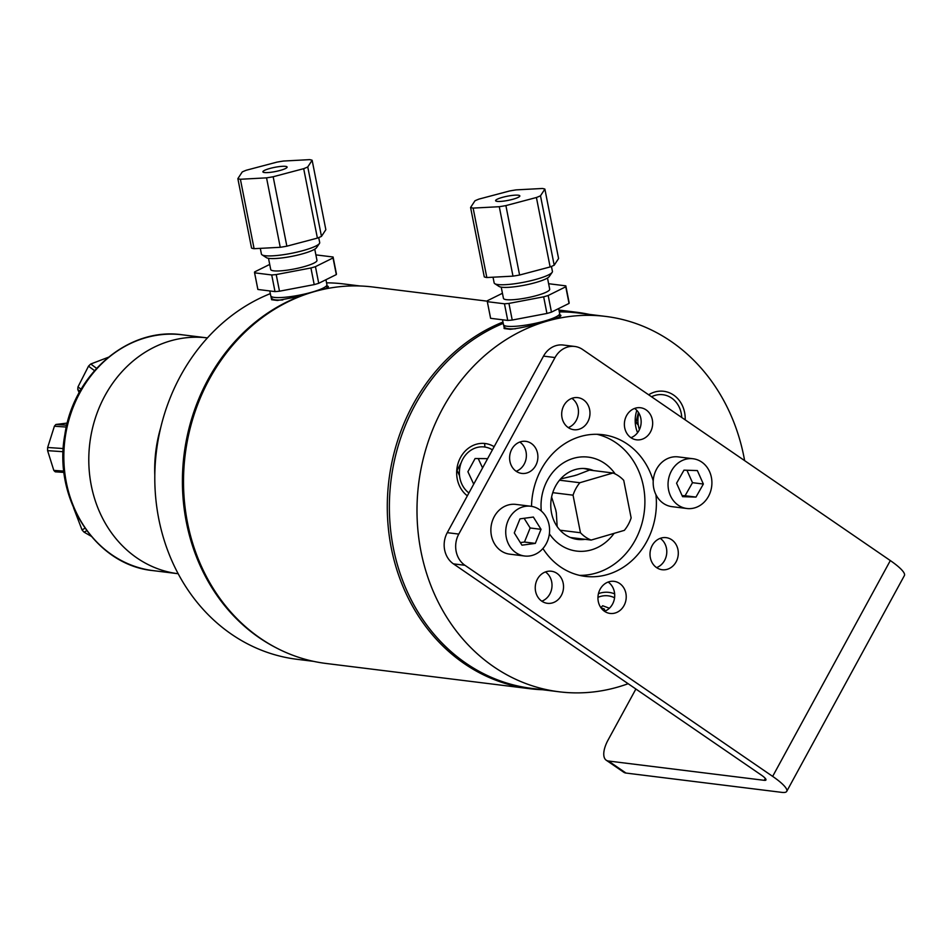 <?xml version="1.0" encoding="UTF-8"?>
<svg xmlns="http://www.w3.org/2000/svg" width="952" height="952" viewBox="0 0 952 952"><rect width="100%" height="100%" fill="white"/><g stroke="black" fill="none" stroke-linecap="round" stroke-linejoin="round"><path stroke-width="1.43" d="M635.888 689.022L608.078 740.013A22.824 10.151 124.4 0 0 606.222 760.208A22.824 10.151 124.4 0 0 608.435 761.017L764.289 780.331A11.829 2.38 -151.4 0 0 765.943 779.997A11.829 2.38 -151.4 0 0 761.291 775.047L453.426 563.858L464.933 565.286A22.824 19.921 -82.9 0 1 458.781 534.084L447.262 532.668A22.824 19.921 97.1 0 0 453.426 563.858M535.69 465.564A16.16 14.113 -82.9 0 1 521.767 473.418A16.16 14.113 -82.9 0 1 509.748 455.639A16.16 14.113 -82.9 0 1 525.742 441.335A16.16 14.113 -82.9 0 1 535.69 465.564M516.186 471.288A16.16 14.113 97.1 0 0 524.183 464.136A16.16 14.113 97.1 0 0 519.804 442.037M630.938 437.694A16.16 14.113 -82.9 0 1 625.25 418.713A16.16 14.113 -82.9 0 1 640.506 407.742A16.16 14.113 -82.9 0 1 652.525 425.52A16.16 14.113 -82.9 0 1 636.531 439.824A16.16 14.113 -82.9 0 1 630.938 437.694A16.16 14.113 97.1 0 0 641.017 424.104A16.16 14.113 97.1 0 0 634.591 408.456A16.16 14.113 97.1 0 0 634.579 408.444M608.994 581.767A16.16 14.113 -82.9 0 1 614.064 581.339A16.16 14.113 -82.9 0 1 626.083 599.117A16.16 14.113 -82.9 0 1 610.089 613.433A16.16 14.113 -82.9 0 1 597.951 598.558A16.16 14.113 -82.9 0 1 608.994 581.767M604.508 611.303A16.16 14.113 97.1 0 0 614.576 597.689A16.16 14.113 97.1 0 0 608.138 582.053M531.525 506.357A71.376 62.297 -82.9 0 1 602.735 434.695A71.376 62.297 -82.9 0 1 627.428 444.144A71.376 62.297 -82.9 0 1 653.227 480.867M655.952 494.707A71.376 62.297 -82.9 0 1 585.171 576.365A71.376 62.297 -82.9 0 1 542.926 548.507M579.459 575.353A71.376 62.297 97.1 0 0 641.981 523.35A71.376 62.297 97.1 0 0 615.92 442.716A71.376 62.297 97.1 0 0 596.94 434.29M574.699 346.457L563.191 345.029A22.824 19.921 97.1 0 0 543.521 356.119L555.028 357.547A22.824 19.921 -82.9 0 1 574.699 346.457A22.824 19.921 -82.9 0 1 582.6 349.479L890.322 560.573L772.655 776.38A35.771 7.188 28.6 0 1 786.733 791.362A35.771 7.188 28.6 0 1 781.747 792.361L625.988 773.06L608.435 761.017M543.521 356.119L447.262 532.668M541.819 601.188A16.16 14.113 97.1 0 0 551.874 587.598A16.16 14.113 97.1 0 0 545.46 571.95A16.16 14.113 97.1 0 0 545.437 571.938M656.582 567.606A16.16 14.113 97.1 0 0 664.579 560.454A16.16 14.113 97.1 0 0 660.212 538.344M568.261 427.591A16.16 14.113 97.1 0 0 578.316 413.989A16.16 14.113 97.1 0 0 571.89 398.341M606.222 760.208L623.774 772.25A22.824 10.151 -55.6 0 0 625.988 773.06M555.028 357.547L458.781 534.084M464.933 565.286L772.655 776.38M578.911 429.292A16.16 14.113 -82.9 0 1 573.842 429.721A16.16 14.113 -82.9 0 1 561.823 411.942A16.16 14.113 -82.9 0 1 577.816 397.638A16.16 14.113 -82.9 0 1 589.966 412.502A16.16 14.113 -82.9 0 1 578.911 429.292M652.215 545.496A16.16 14.113 -82.9 0 1 666.138 537.642A16.16 14.113 -82.9 0 1 678.157 555.421A16.16 14.113 -82.9 0 1 662.164 569.736A16.16 14.113 -82.9 0 1 652.215 545.496M556.968 573.378A16.16 14.113 -82.9 0 1 562.656 592.358A16.16 14.113 -82.9 0 1 547.4 603.318A16.16 14.113 -82.9 0 1 535.381 585.539A16.16 14.113 -82.9 0 1 551.375 571.236A16.16 14.113 -82.9 0 1 556.968 573.378M786.733 791.362L904.4 575.555A35.771 7.188 -151.4 0 0 890.322 560.573M333.033 257.944L336.318 274.581L318.73 283.291L315.445 266.655L333.033 257.944A40.043 6.902 168.8 0 0 333.117 257.171A40.043 6.902 168.8 0 0 333.081 257.004L315.945 254.886A40.043 6.902 168.8 0 0 315.885 254.886M336.353 273.64A40.043 6.902 168.8 0 1 336.401 273.807A40.043 6.902 168.8 0 1 336.318 274.581M310.923 267.976L314.208 284.612L279.495 291.205L276.211 274.569L310.923 267.976A40.043 6.902 168.8 0 0 315.445 266.655M318.73 283.291A40.043 6.902 168.8 0 1 314.208 284.612M271.725 274.961L275.009 291.598L257.885 289.467L254.6 272.831L271.725 274.961A40.043 6.902 168.8 0 0 276.211 274.569M279.495 291.205A40.043 6.902 168.8 0 1 275.009 291.598M254.6 272.831A40.043 6.902 168.8 0 1 254.553 272.677A40.043 6.902 168.8 0 1 254.636 271.903L269.714 264.43M314.755 249.174L316.968 260.36A23.574 4.058 168.8 0 1 294.62 268.904A23.574 4.058 168.8 0 1 270.713 269.487L268.5 258.301M325.941 279.721L326.917 284.696A28.631 4.927 168.8 0 1 299.785 295.072A28.631 4.927 168.8 0 1 270.749 295.774L269.797 290.943M262.038 254.827L266.346 257.623A25.966 4.474 -11.2 0 0 292.133 256.29A25.966 4.474 -11.2 0 0 316.492 247.722L319.42 243.498A29.702 5.117 168.8 0 1 291.55 253.303A29.702 5.117 168.8 0 1 262.038 254.827A29.702 5.117 168.8 0 1 261.419 254.041L260.301 248.365M318.718 237.572L319.693 242.534A29.702 5.117 168.8 0 1 319.42 243.498M280.245 247.294A39.663 6.831 -11.2 0 0 286.861 246.187L273.164 176.751L303.688 168.671L317.397 238.107A39.663 6.831 -11.2 0 0 321.467 236.382L307.758 166.945L312.137 160.257A39.663 6.831 -11.2 0 0 309.602 159.638L283.446 161.043A39.663 6.831 -11.2 0 0 276.842 162.149L246.306 170.23A39.663 6.831 -11.2 0 0 242.236 171.955L237.857 178.643L251.554 248.079A39.663 6.831 -11.2 0 0 254.101 248.698L240.392 179.262L266.548 177.857L280.245 247.294L254.101 248.698M237.857 178.643A39.663 6.831 -11.2 0 0 240.392 179.262M266.548 177.857A39.663 6.831 -11.2 0 0 273.164 176.751M317.397 238.107L286.861 246.187M303.688 168.671A39.663 6.831 -11.2 0 0 307.758 166.945M312.137 160.257L325.846 229.694L321.467 236.382M267.595 172.586A12.352 2.13 168.8 0 1 262.883 171.836A12.352 2.13 168.8 0 1 274.592 167.362A12.352 2.13 168.8 0 1 287.111 167.064A12.352 2.13 168.8 0 1 280.531 170.325A12.352 2.13 168.8 0 1 267.595 172.586M271.487 296.619L271.808 298.274A28.06 4.831 -11.2 0 0 275.378 299.856A28.06 4.831 -11.2 0 0 282.803 299.94M326.786 288.028A28.06 4.831 -11.2 0 0 326.881 287.409L326.56 285.755M547.495 278.02L549.697 289.194A23.574 4.058 168.8 0 1 527.348 297.75A23.574 4.058 168.8 0 1 503.441 298.321L501.228 287.147M565.762 286.778L569.046 303.414L551.458 312.137L548.185 295.501L565.762 286.778A40.043 6.902 168.8 0 0 565.845 286.005A40.043 6.902 168.8 0 0 565.809 285.85L548.673 283.72A40.043 6.902 168.8 0 0 548.614 283.732M569.094 302.486A40.043 6.902 168.8 0 1 569.129 302.641A40.043 6.902 168.8 0 1 569.046 303.414M543.663 296.822L546.936 313.458L512.224 320.05L508.939 303.414L543.663 296.822A40.043 6.902 168.8 0 0 548.185 295.501M551.458 312.137A40.043 6.902 168.8 0 1 546.936 313.458M504.465 303.795L507.737 320.431L490.613 318.313L487.329 301.677L504.465 303.795A40.043 6.902 168.8 0 0 508.939 303.414M512.224 320.05A40.043 6.902 168.8 0 1 507.737 320.431M487.329 301.677A40.043 6.902 168.8 0 1 487.281 301.51A40.043 6.902 168.8 0 1 487.364 300.737L502.442 293.275M558.669 308.567L559.645 313.529A28.631 4.927 168.8 0 1 532.513 323.918A28.631 4.927 168.8 0 1 503.477 324.62L502.525 319.789M551.446 266.417L552.422 271.38A29.702 5.117 168.8 0 1 552.148 272.343A29.702 5.117 168.8 0 1 524.278 282.149A29.702 5.117 168.8 0 1 494.766 283.66A29.702 5.117 168.8 0 1 494.147 282.875L493.029 277.199M494.766 283.66L499.074 286.457A25.966 4.474 -11.2 0 0 524.861 285.124A25.966 4.474 -11.2 0 0 549.233 276.556L552.148 272.343M512.985 276.139A39.663 6.831 -11.2 0 0 519.59 275.033L505.893 205.596L536.416 197.504L550.125 266.941A39.663 6.831 -11.2 0 0 554.195 265.215L540.498 195.791L544.877 189.091A39.663 6.831 -11.2 0 0 542.331 188.484L516.174 189.876A39.663 6.831 -11.2 0 0 509.57 190.983L479.034 199.075A39.663 6.831 -11.2 0 0 474.965 200.789L470.585 207.476L484.282 276.913A39.663 6.831 -11.2 0 0 486.829 277.532L473.132 208.095L499.276 206.703L512.985 276.139L486.829 277.532M470.585 207.476A39.663 6.831 -11.2 0 0 473.132 208.095M499.276 206.703A39.663 6.831 -11.2 0 0 505.893 205.596M550.125 266.941L519.59 275.033M536.416 197.504A39.663 6.831 -11.2 0 0 540.498 195.791M544.877 189.091L558.574 258.527L554.195 265.215M500.335 201.419A12.352 2.13 168.8 0 1 495.611 200.682A12.352 2.13 168.8 0 1 507.321 196.207A12.352 2.13 168.8 0 1 519.84 195.898A12.352 2.13 168.8 0 1 513.259 199.158A12.352 2.13 168.8 0 1 500.335 201.419M504.215 325.465L504.548 327.107A28.06 4.831 -11.2 0 0 508.118 328.69A28.06 4.831 -11.2 0 0 515.532 328.785M559.526 316.861A28.06 4.831 -11.2 0 0 559.609 316.243L559.288 314.6M688.653 508.642A25.073 21.884 97.1 0 0 711.798 485.306A25.073 21.884 97.1 0 0 693.056 458.745A25.073 21.884 97.1 0 0 668.256 480.927A25.073 21.884 97.1 0 0 686.892 508.499A25.073 21.884 97.1 0 0 688.653 508.642M697.364 470.574L703.361 484.032L695.971 497.087L682.572 496.67L676.574 483.211L683.976 470.157L697.364 470.574M693.056 458.745L678.193 456.9A25.073 21.884 97.1 0 0 653.393 479.094A25.073 21.884 97.1 0 0 672.029 506.666L686.892 508.499M703.361 484.032L692.497 482.688L686.951 470.252M695.971 497.087L685.095 495.742L692.497 482.688M682.12 495.647L685.095 495.742M507.809 521.244A25.073 21.884 97.1 0 0 524.576 556.004A25.073 21.884 97.1 0 0 549.375 533.81A25.073 21.884 97.1 0 0 530.74 506.238A25.073 21.884 97.1 0 0 507.809 521.244M535.333 543.39L521.958 545.187L514.294 532.918L519.994 518.852L533.37 517.055L541.034 529.324L535.333 543.39L524.457 542.045L530.157 527.979L524.112 518.304M541.034 529.324L530.157 527.979M520.339 542.592L524.457 542.045M530.74 506.238L515.877 504.405A25.073 21.884 97.1 0 0 492.946 519.399A25.073 21.884 97.1 0 0 509.713 554.159L524.576 556.004M154.807 475.298A129.746 113.24 -82.9 0 1 160.71 427.662M300.725 296.191L277.46 300.463L271.618 299.737L270.856 296.048M276.342 647.884A189.127 165.065 -82.9 0 1 182.927 466.42A189.127 165.065 -82.9 0 1 300.689 295.989M326.548 282.839A189.127 165.065 -82.9 0 1 343.505 283.922L360.094 285.981M484.592 443.465A189.127 165.065 -82.9 0 1 484.925 447.047M313.577 661.354L296.988 659.296A189.127 165.065 -82.9 0 1 155.355 493.469A189.127 165.065 -82.9 0 1 270.32 293.632M326.584 285.874L327.072 285.945C329.654 286.611 328.333 287.778 323.109 289.432M559.514 480.201L579.839 482.723L613.028 473.001L589.526 470.086L576.983 474.917A29.714 25.93 -82.9 0 0 574.449 475.667L560.585 478.951M589.526 470.086A35.474 30.964 97.1 0 0 583.302 468.467M551.601 497.027L555.754 509.951A29.714 25.93 -82.9 0 0 556.325 512.83L557.158 526.539M574.58 538.868A35.474 30.964 97.1 0 0 581.006 538.82M570.379 537.499L591.156 540.07L624.345 530.359A35.474 30.964 -82.9 0 0 631.14 517.912L623.727 480.343A35.474 30.964 -82.9 0 0 613.028 473.001M560.073 530.216L580.458 532.739L573.044 495.171L552.767 492.66M556.325 512.83L555.754 509.951M574.449 475.667L576.983 474.917M573.044 495.171A35.474 30.964 -82.9 0 1 579.839 482.723M591.156 540.07A35.474 30.964 -82.9 0 1 580.458 532.739M504.036 328.416A183.998 160.59 -82.9 0 1 505.238 327.928M589.121 314.362A189.686 165.553 97.1 0 0 576.555 312.244A189.686 165.553 97.1 0 0 559.181 311.149M502.965 322.05A189.686 165.553 97.1 0 0 387.857 522.517A189.686 165.553 97.1 0 0 529.907 688.724A189.686 165.553 97.1 0 0 542.604 689.736M529.907 688.724L326.131 663.473A189.686 165.553 -82.9 0 1 185.164 454.877A189.686 165.553 -82.9 0 1 372.791 286.992L487.269 301.177M503.227 323.371A189.127 165.065 97.1 0 0 390.011 523.529A189.127 165.065 97.1 0 0 531.561 688.367L559.181 691.795A189.127 165.065 97.1 0 0 628.13 683.714M744.631 460.637A189.127 165.065 97.1 0 0 605.698 316.421L578.078 312.994A189.127 165.065 97.1 0 0 559.324 311.899M605.698 316.421A189.127 165.065 97.1 0 0 546.377 321.336A189.127 165.065 97.1 0 0 417.119 517.805A189.127 165.065 97.1 0 0 559.181 691.795M559.312 314.719L559.8 314.779C563.215 315.743 558.622 317.908 546.02 321.288C532.644 325.513 520.708 328.178 510.189 329.297L504.346 328.583L503.584 324.894M685.19 419.856A28.584 24.954 97.1 0 0 648.645 394.794M636.828 410.372A28.584 24.954 97.1 0 0 637.578 432.684M494.136 446.69A28.584 24.954 97.1 0 0 460.566 457.412A28.584 24.954 97.1 0 0 467.349 495.825M541.295 511.01A47.338 41.317 -82.9 0 1 573.413 458.352A47.338 41.317 -82.9 0 1 615.194 473.965M613.433 534.262A47.814 41.733 -82.9 0 0 614.088 533.358A47.338 41.317 -82.9 0 1 549.375 533.798M614.647 593.881A28.584 24.954 97.1 0 0 600.01 593.132A28.584 24.954 97.1 0 0 598.439 593.655M585.016 539.32A35.64 31.107 -82.9 0 1 577.567 539.415A35.64 31.107 -82.9 0 1 550.934 508.868A35.64 31.107 -82.9 0 1 586.337 468.67A35.64 31.107 -82.9 0 1 593.536 470.585M614.564 597.785A25.073 21.884 97.1 0 0 612.457 596.868A25.073 21.884 97.1 0 0 597.939 597.344M600.843 607.602L602.675 605.758L609.387 608.233M604.794 611.196L604.449 609.066L600.962 607.781M492.41 449.856A25.073 21.884 97.1 0 0 462.791 459.15A25.073 21.884 97.1 0 0 468.919 492.957M473.715 484.163L467.908 471.716L475.096 458.531L487.614 458.65M482.569 467.908L478.213 458.555M461.101 462.898L457.031 470.371L459.542 475.762M681.739 417.488A25.073 21.884 97.1 0 0 651.537 396.77M638.851 413.097A25.073 21.884 97.1 0 0 639.435 429.59M663.306 404.838L664.079 405.373M638.435 412.418L635.924 422.438L638.292 425.139M637.983 422.688L635.924 422.438M88.881 454.77A118.81 103.697 97.1 0 0 178.119 573.723A118.81 103.697 -82.9 0 1 89.821 443.061A118.81 103.697 -82.9 0 1 207.334 337.9A118.81 103.697 97.1 0 0 88.881 454.77M96.569 368.341L90.761 364.009L109.397 356.869M79.194 392.664L77.79 389.57A26.573 16.922 -53.3 0 1 77.981 386.917L88.512 366.163L94.51 370.637M88.512 366.163A26.573 16.922 -53.3 0 1 90.761 364.009M77.79 389.57L80.004 391.224M81.122 389.261L77.981 386.917M91.083 536.178L84.085 532.168L86.763 530.716M84.99 528.265L82.027 529.883L73.59 507.868M84.085 532.168A26.573 17.969 -118.4 0 1 82.027 529.883M63.308 448.559L47.648 447.488L54.395 426.222L66.331 427.043M66.747 425.211L55.918 424.473L67.271 423.069M54.395 426.222A26.573 14.423 -86.1 0 1 55.918 424.473M63.879 471.097L53.812 470.407L47.6 450.653L63.165 451.712M47.6 450.653A26.573 14.423 -86.1 0 1 47.648 447.488M53.812 470.407A26.573 14.423 -86.1 0 0 55.287 471.823L64.034 472.418M765.325 778.438L764.289 780.331M178.191 573.723L153.165 570.629A118.81 103.697 -82.9 0 1 64.867 439.967A118.81 103.697 -82.9 0 1 182.391 334.818L207.405 337.912M333.117 257.171L336.401 273.807M254.553 272.677L257.837 289.313M565.845 286.005L569.129 302.641M487.281 301.51L490.566 318.147M576.555 312.244L558.967 310.066M153.165 570.629C95.474 565.214 52.717 498.586 64.867 434.564C73.506 373.898 128.544 326.714 182.391 334.818"/></g></svg>
